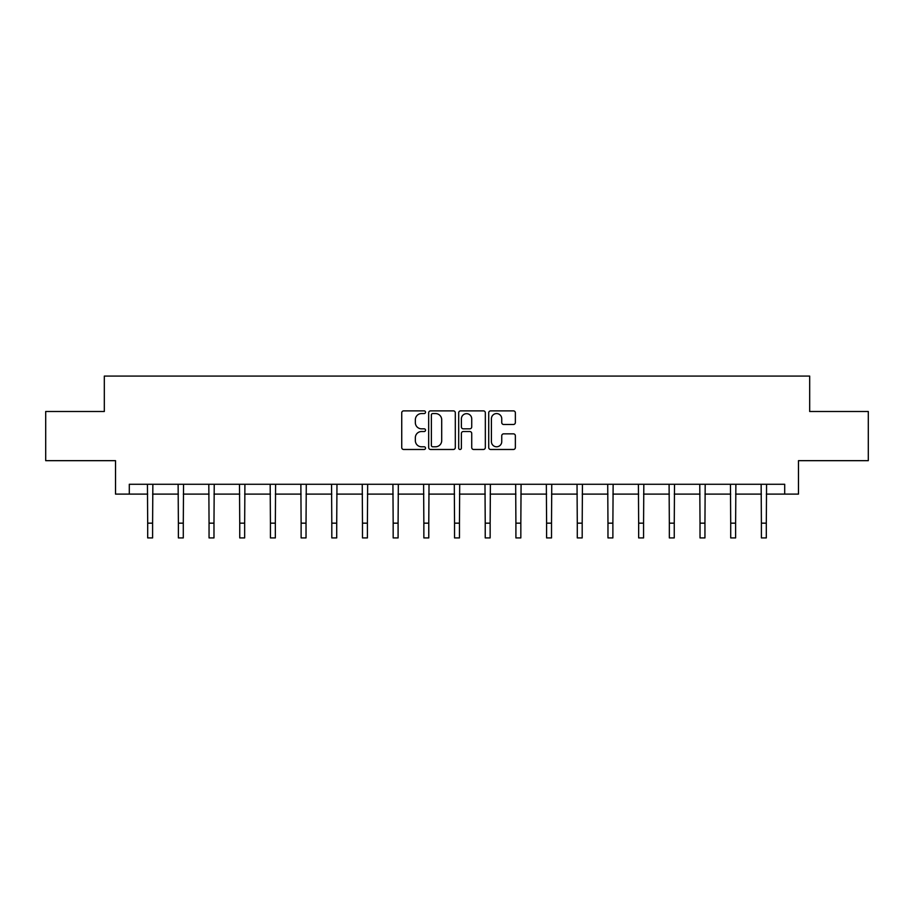 <?xml version="1.0" encoding="UTF-8"?>
<svg xmlns="http://www.w3.org/2000/svg" width="914" height="914" viewBox="0 0 914 914"><rect width="100%" height="100%" fill="white"/><g stroke="black" fill="none" stroke-linecap="round" stroke-linejoin="round"><path stroke-width="1.37" d="M425.524 412.225A1.348 1.348 0 0 0 424.176 410.877L403.668 410.877A1.931 1.931 0 0 0 401.737 412.808L401.737 447.552A1.931 1.931 0 0 0 403.668 449.482L424.176 449.482A1.348 1.348 0 0 0 425.524 448.134A1.348 1.348 0 0 0 424.176 446.786L421.525 446.786A6.181 6.181 0 0 1 415.344 440.605L415.344 437.715A6.181 6.181 0 0 1 421.525 431.534L424.176 431.534A1.348 1.348 0 0 0 425.524 430.186A1.348 1.348 0 0 0 424.176 428.826L421.525 428.826A6.181 6.181 0 0 1 415.344 422.645L415.344 419.755A6.181 6.181 0 0 1 421.525 413.574L424.176 413.574A1.348 1.348 0 0 0 425.524 412.225M513.428 424.484A1.931 1.931 0 0 0 515.359 422.554L515.359 412.808A1.931 1.931 0 0 0 513.428 410.877L490.647 410.877A1.931 1.931 0 0 0 488.716 412.808L488.716 447.552A1.931 1.931 0 0 0 490.647 449.482L513.428 449.482A1.931 1.931 0 0 0 515.359 447.552L515.359 435.784A1.931 1.931 0 0 0 513.428 433.853L503.671 433.853A1.931 1.931 0 0 0 501.74 435.784L501.74 441.622A5.164 5.164 0 0 1 496.576 446.786A5.164 5.164 0 0 1 491.412 441.622L491.412 418.738A5.164 5.164 0 0 1 496.576 413.574A5.164 5.164 0 0 1 501.74 418.738L501.74 422.554A1.931 1.931 0 0 0 503.671 424.484L513.428 424.484M129.297 494.108L129.297 484.271L784.703 484.271L784.703 494.108L798.47 494.108L798.47 460.667L868.3 460.667L868.3 411.494L809.678 411.494L809.678 376.088L104.322 376.088L104.322 411.494L45.7 411.494L45.7 460.667L115.53 460.667L115.53 494.108L147.691 494.108M455.309 412.808A1.931 1.931 0 0 0 453.378 410.877L430.597 410.877A1.931 1.931 0 0 0 428.666 412.808L428.666 447.552A1.931 1.931 0 0 0 430.597 449.482L453.378 449.482A1.931 1.931 0 0 0 455.309 447.552L455.309 412.808M460.622 410.877L483.403 410.877A1.931 1.931 0 0 1 485.334 412.808L485.334 447.552A1.931 1.931 0 0 1 483.403 449.482L473.658 449.482A1.931 1.931 0 0 1 471.727 447.552L471.727 433.464A1.931 1.931 0 0 0 469.796 431.534L463.318 431.534A1.931 1.931 0 0 0 461.387 433.464L461.387 448.134A1.348 1.348 0 0 1 460.039 449.482A1.348 1.348 0 0 1 458.691 448.134L458.691 412.808A1.931 1.931 0 0 1 460.622 410.877M152.604 494.108L178.379 494.108M183.291 494.108L209.055 494.108M213.979 494.108L239.742 494.108M244.666 494.108L270.43 494.108M275.343 494.108L301.117 494.108M306.03 494.108L331.805 494.108M336.718 494.108L362.481 494.108M367.405 494.108L393.169 494.108M398.093 494.108L423.856 494.108M428.769 494.108L454.544 494.108M459.456 494.108L485.231 494.108M490.144 494.108L515.907 494.108M520.831 494.108L546.595 494.108M551.519 494.108L577.282 494.108M582.195 494.108L607.97 494.108M612.883 494.108L638.658 494.108M643.57 494.108L669.334 494.108M674.258 494.108L700.021 494.108M704.945 494.108L730.709 494.108M735.621 494.108L761.396 494.108M766.309 494.108L784.703 494.108M432.722 413.574A1.348 1.348 0 0 0 431.374 414.922L431.374 445.438A1.348 1.348 0 0 0 432.722 446.786L435.521 446.786A6.181 6.181 0 0 0 441.702 440.605L441.702 419.755A6.181 6.181 0 0 0 435.521 413.574L432.722 413.574M471.727 418.841A5.164 5.164 0 0 0 466.563 413.676A5.164 5.164 0 0 0 461.387 418.841L461.387 426.895A1.931 1.931 0 0 0 463.318 428.826L469.796 428.826A1.931 1.931 0 0 0 471.727 426.895L471.727 418.841M147.44 484.271L147.691 523.162L152.604 523.162L152.855 484.271M147.691 523.162L147.691 537.912L152.604 537.912L152.604 523.162M178.127 484.271L178.379 523.162L183.291 523.162L183.543 484.271M178.379 523.162L178.379 537.912L183.291 537.912L183.291 523.162M208.815 484.271L209.055 523.162L213.979 523.162L214.23 484.271M209.055 523.162L209.055 537.912L213.979 537.912L213.979 523.162M239.491 484.271L239.742 523.162L244.666 523.162L244.906 484.271M239.742 523.162L239.742 537.912L244.666 537.912L244.666 523.162M270.178 484.271L270.43 523.162L275.343 523.162L275.594 484.271M270.43 523.162L270.43 537.912L275.343 537.912L275.343 523.162M300.866 484.271L301.117 523.162L306.03 523.162L306.281 484.271M301.117 523.162L301.117 537.912L306.03 537.912L306.03 523.162M331.553 484.271L331.805 523.162L336.718 523.162L336.969 484.271M331.805 523.162L331.805 537.912L336.718 537.912L336.718 523.162M362.241 484.271L362.481 523.162L367.405 523.162L367.657 484.271M362.481 523.162L362.481 537.912L367.405 537.912L367.405 523.162M392.917 484.271L393.169 523.162L398.093 523.162L398.333 484.271M393.169 523.162L393.169 537.912L398.093 537.912L398.093 523.162M423.605 484.271L423.856 523.162L428.769 523.162L429.02 484.271M423.856 523.162L423.856 537.912L428.769 537.912L428.769 523.162M454.292 484.271L454.544 523.162L459.456 523.162L459.708 484.271M454.544 523.162L454.544 537.912L459.456 537.912L459.456 523.162M484.98 484.271L485.231 523.162L490.144 523.162L490.395 484.271M485.231 523.162L485.231 537.912L490.144 537.912L490.144 523.162M515.667 484.271L515.907 523.162L520.831 523.162L521.083 484.271M515.907 523.162L515.907 537.912L520.831 537.912L520.831 523.162M546.344 484.271L546.595 523.162L551.519 523.162L551.759 484.271M546.595 523.162L546.595 537.912L551.519 537.912L551.519 523.162M577.031 484.271L577.282 523.162L582.195 523.162L582.447 484.271M577.282 523.162L577.282 537.912L582.195 537.912L582.195 523.162M607.719 484.271L607.97 523.162L612.883 523.162L613.134 484.271M607.97 523.162L607.97 537.912L612.883 537.912L612.883 523.162M638.406 484.271L638.658 523.162L643.57 523.162L643.822 484.271M638.658 523.162L638.658 537.912L643.57 537.912L643.57 523.162M669.094 484.271L669.334 523.162L674.258 523.162L674.509 484.271M669.334 523.162L669.334 537.912L674.258 537.912L674.258 523.162M699.77 484.271L700.021 523.162L704.945 523.162L705.185 484.271M700.021 523.162L700.021 537.912L704.945 537.912L704.945 523.162M730.457 484.271L730.709 523.162L735.621 523.162L735.873 484.271M730.709 523.162L730.709 537.912L735.621 537.912L735.621 523.162M761.145 484.271L761.396 523.162L766.309 523.162L766.56 484.271M761.396 523.162L761.396 537.912L766.309 537.912L766.309 523.162"/></g></svg>
